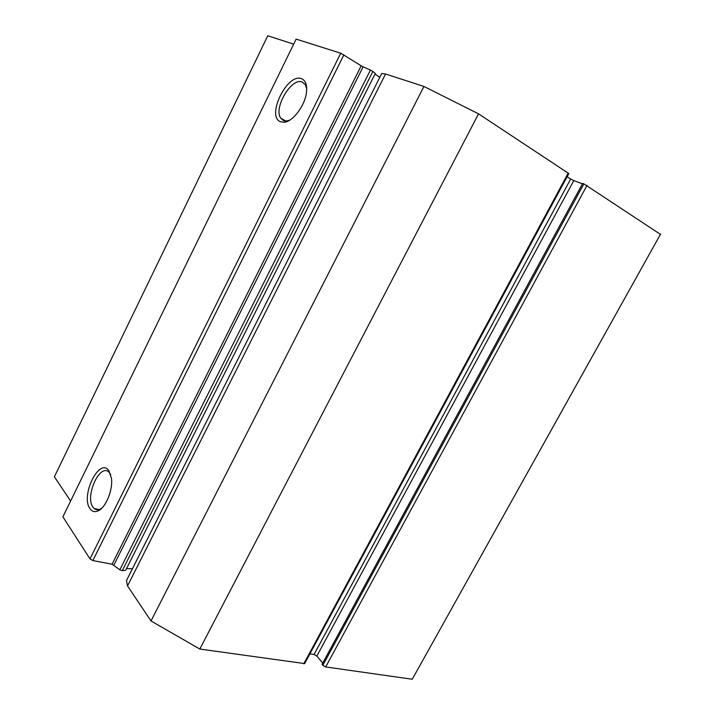 <?xml version="1.0" encoding="UTF-8"?>
<svg xmlns="http://www.w3.org/2000/svg" width="715" height="715" viewBox="0 0 715 715"><rect width="100%" height="100%" fill="white"/><g stroke="black" fill="none" stroke-linecap="round" stroke-linejoin="round"><path stroke-width="1.07" d="M119.825 569.81L370.424 70.07L372.855 71.455L122.274 570.695L119.825 569.81L112.085 564.224L361.191 65.789L363.113 66.826L113.917 565.073M132.454 568.711L126.51 568.622M379.781 77.381L375.044 73.967M108.823 470.613L111.469 478.308C113.077 490.007 105.748 507.775 98.035 510.912C94.764 512.333 92.11 511.618 90.054 508.767C80.196 495.987 99.305 456.876 108.823 470.613M110.745 474.626L109.046 472.249C99.966 462.65 84.558 496.46 93.03 507.239L94.121 508.481C95.837 509.965 97.866 510.179 100.198 509.134L101.745 508.222M301.596 78.73C305.394 80.357 307.057 84.558 306.574 91.341C305.663 104.792 292.864 122.086 283.927 122.256L280.45 121.711C265.944 116.393 287.403 72.474 301.596 78.73M306.69 88.633L305.323 84.638L302.32 82.082C291.514 77.041 273.13 108.215 280.807 118.225L283.408 120.504L286.527 120.987L289.763 120.129M370.424 70.07L363.113 66.826M122.274 570.695L125.697 570.248L375.304 73.439L372.855 71.455M478.55 113.846L568.8 173.557L304.661 663.591L199.816 649.05L478.55 113.846L423.932 86.444L385.537 73.985L381.703 73.556M570.677 179.018L573.779 180.582L316.843 656.084L314.046 654.493L570.677 179.018L567.12 176.685M582.448 183.809L573.779 180.582M583.869 183.844L582.671 183.398L322.036 664.36L322.84 665.325L583.869 183.844L660.437 234.359L412.242 679.25L325.691 666.943L322.84 665.325M70.606 501.018L54.376 476.807L267.776 35.75L293.668 44.16M343.906 54.805L92.852 560.551L89.992 558.916L62.893 516.829L296.135 39.111L340.742 53.205L361.191 65.789M92.852 560.551L112.085 564.224M316.843 656.084L322.733 663.082M309.908 653.868L314.046 654.493M199.816 649.05L151.008 620.96L127.529 585.934L126.484 580.571M423.932 86.444L151.008 620.96M660.624 234.002L412.242 679.25M89.992 558.916L340.742 53.205M303.768 663.833L568.246 173.039M385.537 73.985L127.529 585.934M587.015 185.426L325.691 666.943M100.198 509.134L98.035 510.912M286.527 120.987L283.927 122.256M98.983 509.58L94.121 508.481M285.812 121.014L280.807 118.225M381.73 73.511L126.412 580.714"/></g></svg>
